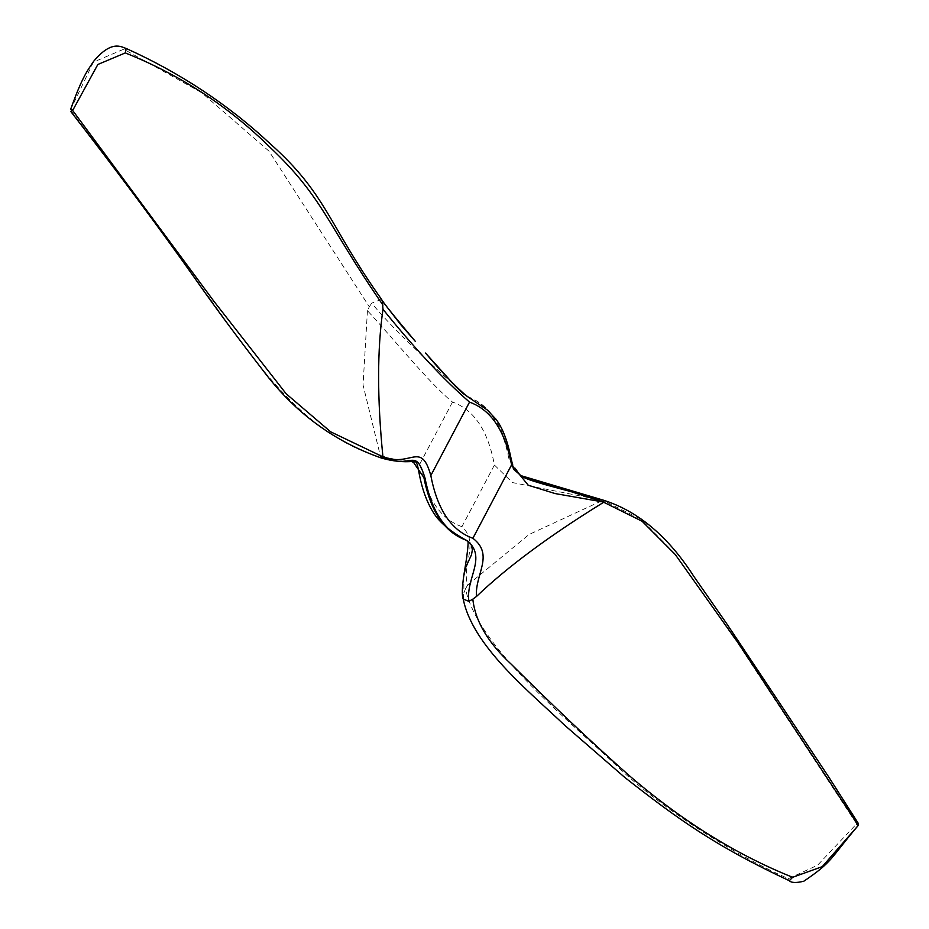 <?xml version="1.0" encoding="UTF-8"?>
<svg xmlns="http://www.w3.org/2000/svg" width="929" height="929" viewBox="0 0 929 929"><rect width="100%" height="100%" fill="white"/><g stroke="black" fill="none" stroke-linecap="round" stroke-linejoin="round"><path stroke-width="0.7" stroke-dasharray="4.64 3.48" d="M463.757 575.899L463.931 592.702L465.534 588.742C477.68 648.895 574.668 724.841 622.558 771.442C671.772 816.057 744.652 860.103 788.5 878.625L817.601 865.201L856.608 823.86L737.603 642.856L674.21 552.999L641.022 519.299L602.979 500.429L512.448 482.569L494.414 465.034C488.05 430.65 474.069 409.666 452.481 402.071C429.604 383.619 393.408 338.62 367.443 310.669L369.312 306.779L268.969 151.125L201.512 92.575L123.743 49.202L93.423 62.115L70.604 109.645M369.312 306.779L371.716 303.156C395.139 332.141 443.528 375.537 466.776 396.277C488.213 404.069 502.264 424.925 508.929 458.833L520.704 475.613M511.774 465.766L510.033 459.286C503.379 425.389 489.328 404.545 467.879 396.741L466.776 396.277M856.445 824.36L857.966 825.591M856.608 823.86L858.373 823.524M465.534 588.742L467.693 584.98C461.202 565.157 479.979 543.093 461.934 526.662L494.414 465.034M452.481 402.071L419.989 463.687L380.53 456.545L380.855 457.265C308.335 436.491 259.563 368.697 216.62 307.871L124.01 180.249L70.604 110.214M461.934 526.662C440.346 519.067 426.365 498.072 419.989 463.687M380.855 457.265L411.315 461.434M603.815 500.336L602.979 500.429M126.112 48.436L123.743 49.202M381.54 299.347L371.716 303.156M789.313 880.715L788.5 878.625M463.223 599.054L463.931 592.702M467.693 584.98L529.147 534.442L602.143 500.673M367.443 310.669L363.053 385.024L380.53 456.545M508.929 458.833L510.033 459.286"/><path stroke-width="1.39" d="M604.047 500.383L598.868 499.07C557.33 487.876 526 480.363 520.588 475.543L604.047 500.383C638.571 511.507 668.508 536.869 693.882 576.468L726.478 623.347L782.079 706.702L829.179 777.678L858.384 823.524L858.024 825.695L822.258 866.641L792.646 877.29L789.313 880.715C713.774 845.355 676.637 818.008 624.787 777.445L564.937 725.503C528.601 690.944 472.582 645.98 463.223 599.054L468.89 601.342C465.592 578.186 487.319 557.458 467.171 540.597C445.711 532.793 431.66 511.949 425.006 478.052C414.764 445.281 412.081 470.701 382.922 456.836L330.643 431.811L286.178 393.803L213.809 301.159L72.659 110.47L97.859 64.473L125.31 52.918L126.112 48.436C180.18 72.845 228.128 104.559 269.979 143.577C326.729 193.964 328.065 224.063 381.54 299.347L381.54 299.347C383.05 302.424 394.314 316.441 415.344 341.384L400.736 324.639L382.342 301.019L382.992 309.299C414.357 348.224 443.203 379.171 469.528 402.129C491.035 409.852 505.062 430.754 511.589 464.86L528.264 485.228L555.077 493.554L603.92 502.136L520.704 475.613L511.774 465.766M467.879 396.741L462.979 393.455L455.558 386.394L425.598 353.136M72.683 109.912L70.558 109.529C81.868 78.094 86.734 71.44 93.875 61.035C111.828 39.726 121.362 46.996 126.112 48.436M382.922 456.836L381.714 458.136C333.801 441.449 294.179 412.139 262.861 370.23C237.22 337.146 214.39 306.28 194.393 277.632C159.022 227.559 117.797 172.144 70.697 111.387L72.659 110.47M858.384 823.547L857.966 825.591M792.646 877.29C735.722 854.471 680.864 820.237 628.074 774.589C592.516 743.107 553.626 706.365 511.391 664.351C488.062 642.88 475.207 621.141 472.826 599.147L468.89 601.342M469.528 402.129L430.824 475.555C437.35 509.661 451.378 530.564 472.884 538.286L511.589 464.86M472.884 538.286C494.6 554.915 474.789 574.366 476.461 596.488L472.826 599.147M382.911 456.638L382.887 456.429C410.293 468.425 420.872 439.8 430.824 475.555M411.315 461.434L412.871 461.423L423.903 477.587C430.557 511.496 444.619 532.34 466.056 540.132L469.969 542.954L471.456 545.137L472.362 549.898L471.502 554.729L465.731 567.375L463.757 575.899M125.31 52.918C180.307 74.935 228.546 106.405 270.049 147.339C323.768 198.202 326.474 223.459 382.969 305.107M382.342 301.019L381.54 299.347M858.117 825.091L738.45 643.367L675.29 554.567L642.136 521.274L603.745 502.241M603.548 502.357C549.759 535.51 507.397 566.887 476.461 596.488M603.815 500.336L603.92 502.136M381.714 458.136L381.714 458.136C392.828 461.237 403.186 462.328 412.801 461.423M382.887 456.429C377.151 398.436 377.186 349.385 382.992 309.299M467.171 540.597L466.056 540.132M425.006 478.052L423.903 477.587M520.728 475.636C510.567 465.638 515.096 474.22 510.648 456.58C507.222 439.881 502.299 427.386 495.865 419.107L487.272 409.979L466.474 395.893C455.303 386.383 441.647 372.099 425.528 353.055M858.001 825.718C829.539 859.348 832.999 861.497 803.782 881.238C796.141 883.049 791.311 882.875 789.313 880.715M412.871 461.423L415.937 461.806L416.749 463.525C419.037 466.776 419.827 493.322 435.608 515.862C441.763 524.177 452.04 532.363 466.416 540.423L467.45 541.247C468.495 539.981 468.239 545.416 466.683 557.551L463.838 575.295C462.05 587.929 461.841 595.849 463.223 599.054"/></g></svg>
